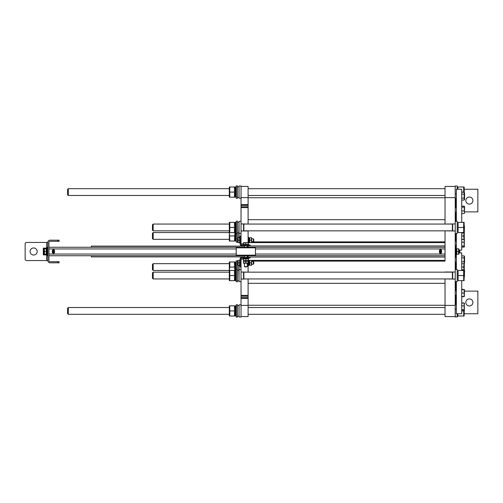 <?xml version="1.0" encoding="UTF-8"?>
<svg xmlns="http://www.w3.org/2000/svg" width="503" height="503" viewBox="0 0 503 503"><rect width="100%" height="100%" fill="white"/><g stroke="black" fill="none" stroke-linecap="round" stroke-linejoin="round"><path stroke-width="0.75" d="M469.362 204.111A3.534 3.534 0 0 0 472.424 198.804A3.534 3.534 0 0 0 466.3 198.804A3.534 3.534 0 0 0 469.362 204.111M464.269 189.254L477.85 189.254L477.85 211.889L464.552 211.889M46.031 254.185L46.031 254.895L43.604 254.895L43.604 248.105L46.031 248.105L46.031 248.815M43.302 248.105L43.302 254.895M43.384 250.657L43.604 251.5L44.107 251.5L44.182 254.191M46.119 248.815A1.811 0.755 107.6 0 1 46.528 248.532L46.867 248.639A1.811 0.755 107.6 0 0 46.559 248.828M46.351 248.149A1.811 0.905 90.4 0 0 46.201 248.124A1.811 0.905 90.4 0 0 46.05 248.149L46.069 248.381A1.811 0.861 99.6 0 1 46.49 248.249A1.811 0.861 99.6 0 1 46.528 248.256L46.798 248.306M46.867 248.451A1.811 0.868 81.1 0 0 46.861 248.438L46.867 248.319A1.811 0.861 99.6 0 0 46.836 248.306A1.811 0.861 99.6 0 0 46.395 248.451L46.408 248.583M46.05 248.174L46.395 248.451M46.867 248.312L46.867 248.249A1.811 0.905 90.4 0 0 46.546 248.13A1.811 0.905 90.4 0 0 46.395 248.149L46.402 248.243M46.05 248.149L46.364 248.124M46.854 254.367L46.854 254.147A1.811 0.767 107 0 1 46.395 254.637L46.081 254.185M46.867 254.688L46.867 254.681A1.811 0.861 80.4 0 1 46.867 254.688L46.861 254.562A1.811 0.868 98.9 0 1 46.395 254.876L46.075 254.537M46.069 254.619A1.811 0.861 80.4 0 1 46.05 254.606L46.056 254.531A1.811 0.767 107 0 0 46.408 254.172A1.622 0.811 90 0 1 46.276 254.147L46.572 254.153A1.622 0.811 90 0 1 46.414 254.172L46.71 254.172A1.622 0.811 90 0 1 46.578 254.153M46.666 254.751L46.867 254.751A1.811 0.905 89.6 0 1 46.546 254.87A1.811 0.905 89.6 0 1 46.452 254.864M46.301 254.864A1.811 0.905 89.6 0 1 46.201 254.876A1.811 0.905 89.6 0 1 46.05 254.851L46.056 254.826A1.811 0.868 98.9 0 0 46.414 254.625M46.282 249.23L46.307 249.626M46.936 248.891L46.936 247.256L47.785 247.256M47.785 255.744L46.936 255.744L46.936 254.109M459.799 252.915L459.799 250.085M459.692 250.085L459.692 252.915M458.893 251.5L459.396 251.5M455.498 247.256L456.064 247.256L456.064 248.891M456.064 254.109L456.064 255.744L455.498 255.744M455.498 245.458L455.498 248.105L455.498 245.458M455.498 254.895L455.498 257.542L455.498 254.895M243.012 244.427L248.671 244.427L248.671 244.992L243.012 244.992L243.012 244.427M245.841 260.95L243.647 260.95L245.841 260.95M245.841 262.987L248.249 262.987L248.249 261.29L243.439 261.29L243.439 262.987L245.841 262.987L245.841 261.29M243.439 263.207L248.249 263.207M249.381 240.183L249.381 241.176L249.381 240.183M249.381 241.214L249.381 241.899L249.381 241.214M248.884 241.805L248.884 241.786A1.981 0.824 107.9 0 1 248.708 241.943L248.928 242.308A1.515 0.629 -72.1 0 0 249.387 241.949L249.104 241.61M249.381 238.768L249.381 239.378L249.356 238.768M249.381 238.579L249.381 238.089L249.142 238.466A1.515 0.421 -64.4 0 0 248.683 239.183L248.928 239.302A1.515 0.421 -64.4 0 1 249.387 238.585L249.343 238.875A1.981 0.553 115.6 0 0 248.954 239.428L248.683 239.183M249.381 238.026L249.142 237.774A1.515 0.742 -83.7 0 0 248.683 238.026L248.928 238.057A1.515 0.742 -83.7 0 1 249.387 237.806M251.418 240.183L251.418 237.781L249.714 237.781L249.714 242.591L251.418 242.591L251.418 240.183L249.714 240.183M251.632 242.591L251.632 237.781M248.916 238.774L248.683 238.479A1.515 0.629 -72.3 0 1 249.142 237.95L249.343 238.416A1.981 0.824 107.7 0 0 249.218 238.504M248.928 238.554A1.515 0.629 -72.3 0 1 249.387 238.032M248.954 240.189L249.142 239.246L248.954 240.189M248.928 240.183L249.387 239.384M249.142 240.164L248.683 240.924M249.142 241.088L249.387 241.201A1.515 0.421 -64.3 0 1 248.928 241.811L248.683 241.691A1.515 0.421 -64.3 0 0 249.142 241.088L249.098 240.918A1.981 0.547 115.7 0 1 248.708 241.471L248.683 241.691M248.683 242.226A1.515 0.629 -72.1 0 0 249.142 241.868M249.387 241.949L249.13 241.578M248.689 242.345A1.515 0.742 -96.3 0 1 248.683 242.339L248.683 242.459A1.515 0.742 -83.5 0 0 248.815 242.496A1.515 0.742 -83.5 0 0 249.142 242.396L249.117 242.213M248.941 242.49A1.515 0.742 -83.5 0 0 249.06 242.528A1.515 0.742 -83.5 0 0 249.387 242.427L249.142 242.396M249.387 242.427L249.318 242.031M248.884 240.528L248.884 240.157M248.884 239.673L248.884 239.277M249.167 241.88L249.167 241.534M249.167 240.176L249.167 239.83M248.105 237.353L248.671 237.353L248.671 243.012L248.249 243.012M253.342 238.768L253.764 239.195L253.764 241.176L253.342 241.597L253.342 238.768L251.758 238.768M237.875 237.781L237.875 242.591M239.617 242.591L238.089 242.591L238.089 237.781L239.617 237.781M239.617 240.183L239.617 237.353L240.183 237.353L240.183 243.012L239.617 243.012L239.617 240.183L238.089 240.183M235.178 223.885L235.178 223.533M235.178 223.219L235.178 222.791M235.178 231.965L235.178 231.418A2.396 1 72.5 0 0 235.184 231.43M235.178 232.147L235.555 232.505A2.396 1.151 99 0 0 236.265 231.952L235.85 231.889A2.396 1.151 99 0 1 235.14 232.443L235.14 232.48A2.396 1.195 89.8 0 0 235.329 232.512L235.744 232.512A2.396 1.195 89.8 0 0 236.265 232.267L235.995 232.267M235.178 231.135L235.178 230.82M229.777 227.45L229.777 232.543L234.492 232.543L234.492 222.357L229.777 222.357L229.777 227.45L234.492 227.45M229.318 222.357L229.318 241.031M236.253 231.808L236.234 231.33M236.221 231.355L236.265 231.952M236.045 230.682L236.265 231.279A2.396 1.012 107.2 0 1 235.555 232.122L235.14 231.99L235.203 231.204M235.838 231.003L236.247 231.474M235.85 231.147A2.396 1.012 107.2 0 1 235.14 231.99M235.97 229.783L236.265 230.286A2.396 0.792 113.4 0 1 235.555 231.355L235.14 231.179L235.209 230.475A4.156 1.371 -66.6 0 0 235.435 230.211M235.819 229.871L236.265 230.286M235.85 230.11A2.396 0.792 113.4 0 1 235.14 231.179M235.97 228.72L236.265 229.072A2.396 0.503 117.6 0 1 235.555 230.28L235.209 229.563A4.156 0.874 -62.4 0 0 235.8 228.632L236.265 229.072M235.85 228.852A2.396 0.503 117.6 0 1 235.14 230.06M235.8 227.463L236.265 227.721L235.555 228.966L235.14 228.733L235.8 227.463M235.85 227.482L235.14 228.733M235.555 227.538L235.14 227.299L235.85 226.111L236.265 226.35L235.624 227.545L236.265 226.35M235.555 226.099L235.14 225.878A2.396 0.49 117.8 0 1 235.85 224.847L236.265 225.067A2.396 0.49 117.8 0 0 235.555 226.099L235.624 226.369A4.156 0.849 -62.2 0 1 236.215 225.426L236.265 225.067M235.14 225.878L235.624 226.369M235.555 224.766L235.14 224.583A2.396 0.78 113.7 0 1 235.85 223.797L236.265 223.98A2.396 0.78 113.7 0 0 235.555 224.766L235.605 225.155M235.907 224.879A4.156 1.352 -66.3 0 1 236.215 224.495L236.265 223.98M235.14 224.583L235.486 225.218M235.555 223.659L235.14 223.527A2.396 1 107.5 0 1 235.85 223.043L236.265 223.169A2.396 1 107.5 0 0 235.555 223.659L235.593 224.017M236.083 223.898A4.156 1.742 -72.5 0 1 236.215 223.797L236.265 222.948A2.396 1.151 81 0 0 236.247 222.923M235.14 223.527L235.36 224.281M236.234 223.162L236.265 222.71A2.396 1.144 99.4 0 0 236.127 222.666A2.396 1.144 99.4 0 0 235.555 222.854L235.58 223.137M235.85 222.64A2.396 1.144 99.4 0 0 235.712 222.596A2.396 1.144 99.4 0 0 235.14 222.785L235.555 222.854M235.14 222.785L235.197 223.458M236.259 222.71L236.265 222.634A2.396 1.195 90.2 0 0 235.744 222.389A2.396 1.195 90.2 0 0 235.555 222.42L235.567 222.596M235.511 222.42A2.396 1.195 90.2 0 0 235.329 222.389A2.396 1.195 90.2 0 0 235.14 222.42L235.555 222.42M235.14 222.42L235.165 222.76M236.234 223.967L236.265 223.621A2.396 1.012 72.8 0 0 236.234 223.571M235.97 225.809L235.97 226.18M235.97 226.947L235.97 227.551M235.97 228.261L235.97 228.915M235.97 229.626L235.97 230.16M235.97 230.808L235.97 231.185M235.486 223.634L235.486 224.124M235.486 224.74L235.486 225.331M235.486 226.061L235.486 226.702M235.486 227.494L235.486 228.004M236.278 233.675L236.278 221.226L237.41 221.226L237.41 242.163L236.278 242.163L236.278 233.675L237.41 233.675M237.41 222.15L238.089 222.169M237.41 222.2L238.768 222.15M46.232 248.815L46.232 254.185L44.427 254.185L44.427 248.815L46.232 248.815M44.182 248.809L44.107 251.5M46.232 251.5L44.427 251.5M46.572 250.595L46.276 250.45A1.622 0.409 116.5 0 1 46.735 249.815L47.024 249.96A1.622 0.409 116.5 0 0 46.572 250.595L46.603 250.752A2.264 0.566 -63.5 0 1 46.999 250.161L47.024 249.96M46.572 249.784L46.276 249.67A1.622 0.622 110.3 0 1 46.735 249.243L47.024 249.356A1.622 0.622 110.3 0 0 46.572 249.784L46.597 249.978M46.779 249.84A2.264 0.868 -69.7 0 1 46.999 249.626L47.024 249.218A1.622 0.761 78.8 0 0 47.012 249.192M46.276 249.67L46.483 250.016M46.408 249.507L46.276 249.117A1.622 0.761 101.1 0 1 46.729 248.947A1.622 0.761 101.1 0 1 46.735 248.947L47.018 249.004A1.622 0.761 101.1 0 0 47.018 249.004A1.622 0.761 101.1 0 0 46.572 249.18M46.955 249.331A2.264 1.063 -78.9 0 1 46.999 249.318L47.024 248.96A1.622 0.811 90 0 0 46.71 248.828A1.622 0.811 90 0 0 46.572 248.853A1.622 0.811 90 0 0 46.414 248.828A1.622 0.811 90 0 0 46.276 248.853L46.578 248.947M46.295 253.896A1.622 0.761 78.9 0 1 46.276 253.883L46.572 253.839A1.622 0.622 110.4 0 0 47.024 253.248L46.735 253.141A1.622 0.622 110.4 0 1 46.276 253.732L46.314 253.367A2.264 0.868 -69.6 0 0 46.483 253.204L46.483 253.204M46.785 254.04L47.024 254.04A1.622 0.811 90 0 1 46.71 254.172M46.88 253.481L47.024 253.782A1.622 0.761 101.2 0 1 46.572 254.153M46.735 253.726A1.622 0.761 101.2 0 1 46.276 254.097L46.307 253.745M46.704 252.242L47.024 252.506A1.622 0.402 116.6 0 1 46.572 253.242L46.314 252.833A2.264 0.566 -63.4 0 0 46.704 252.242L47.024 252.506M46.735 252.355A1.622 0.402 116.6 0 1 46.276 253.097M46.704 251.462L47.024 251.638L46.572 252.437L46.276 252.267L46.704 251.462M46.735 251.469L46.276 252.267M46.572 251.519L46.276 251.349L46.735 250.588L46.603 251.525L47.024 250.752M46.483 251.469L46.483 251.846M46.823 251.148L46.823 251.519M46.823 252.003L46.823 252.399M46.483 249.752L46.483 250.123M46.483 250.551L46.483 250.991M47.785 254.895L47.081 254.895L47.081 248.105L47.785 248.105M245.841 260.611L248.249 260.611L248.249 258.913L243.439 258.913L243.439 260.611L245.841 260.611L245.841 258.913M248.671 258.573L243.012 258.573L243.012 258.008L248.671 258.008L248.671 258.573M245.841 267.062L244.427 266.634L247.256 266.634L245.841 267.062M248.249 242.685L243.439 242.685M246.432 242.742L248.249 242.899L248.249 244.427M243.439 244.427L243.439 242.899L245.841 242.899L245.841 244.427M456.774 251.5L456.774 248.815L458.573 248.815L458.573 254.185L456.774 254.185L456.774 251.5L458.573 251.5L458.573 254.185L456.774 254.185L456.774 248.815L458.573 248.815L458.573 251.5L456.774 251.5M458.893 254.053L458.818 248.809L458.893 254.053M456.705 249.104A1.622 0.761 -101.1 0 1 456.724 249.117L456.428 249.161A1.622 0.622 -69.6 0 0 455.976 249.752A1.622 0.622 -69.6 0 1 456.428 249.161L456.686 249.633A2.264 0.868 110.4 0 0 456.517 249.796L456.517 249.796A2.264 0.868 110.4 0 1 456.686 249.633L456.724 249.268A1.622 0.622 -69.6 0 0 456.265 249.859L456.265 249.859A1.622 0.622 -69.6 0 1 456.724 249.268L456.724 249.117A1.622 0.761 -101.1 0 0 456.705 249.104M456.215 248.96L455.976 248.96A1.622 0.811 -90 0 1 456.29 248.828A1.622 0.811 -90 0 1 456.422 248.847A1.622 0.811 -90 0 0 456.29 248.828A1.622 0.811 -90 0 0 455.976 248.96L456.215 248.96M456.454 248.853A1.622 0.811 -90 0 1 456.586 248.828A1.622 0.811 -90 0 1 456.724 248.853L456.428 248.847A1.622 0.811 -90 0 1 456.586 248.828A1.622 0.811 -90 0 1 456.724 248.853L456.693 249.255L456.428 248.847A1.622 0.761 -78.8 0 0 455.976 249.218A1.622 0.761 -78.8 0 1 456.428 248.847M456.12 249.519L456.265 249.274A1.622 0.761 -78.8 0 1 456.724 248.903A1.622 0.761 -78.8 0 0 456.265 249.274L456.12 249.519M456.296 250.758L455.976 250.494A1.622 0.402 -63.4 0 1 456.428 249.758L456.686 250.167A2.264 0.566 116.6 0 0 456.296 250.758L455.976 250.494A1.622 0.402 -63.4 0 1 456.428 249.758L456.686 250.167A2.264 0.566 116.6 0 0 456.296 250.758L456.265 250.645A1.622 0.402 -63.4 0 1 456.724 249.903A1.622 0.402 -63.4 0 0 456.265 250.645L456.296 250.758M456.296 251.538L455.976 251.362L456.428 250.563L456.686 250.865L456.265 251.531L456.724 250.733L456.428 250.563L455.976 251.362L456.265 251.531L456.724 250.733L456.296 251.538M456.265 252.412L456.397 251.475L456.265 252.412L456.724 251.651L456.428 251.481L456.724 251.651L456.265 252.412M456.265 253.185L455.976 253.04A1.622 0.409 -63.5 0 0 456.428 252.405L456.397 252.248A2.264 0.566 116.5 0 1 456.001 252.839L455.976 253.04A1.622 0.409 -63.5 0 0 456.428 252.405L456.397 252.248A2.264 0.566 116.5 0 1 456.001 252.839L456.265 253.185A1.622 0.409 -63.5 0 0 456.724 252.55L456.428 252.405L456.724 252.55A1.622 0.409 -63.5 0 1 456.265 253.185M455.976 253.644L456.265 253.757A1.622 0.622 -69.7 0 0 456.724 253.33A1.622 0.622 -69.7 0 1 456.265 253.757L455.976 253.644A1.622 0.622 -69.7 0 0 456.428 253.216L456.724 253.33L456.428 253.216A1.622 0.622 -69.7 0 1 455.976 253.644L455.976 253.782A1.622 0.761 -101.2 0 0 455.988 253.808A1.622 0.761 -101.2 0 1 455.976 253.782L455.988 253.65M456.001 253.682L455.976 253.996A1.622 0.761 -78.9 0 0 455.982 253.996A1.622 0.761 -78.9 0 0 456.428 253.82L456.686 253.512L456.428 253.82A1.622 0.761 -78.9 0 1 455.982 253.996L455.976 254.04A1.622 0.811 -90 0 0 456.29 254.172A1.622 0.811 -90 0 0 456.428 254.147L456.705 253.896L456.428 254.147A1.622 0.811 -90 0 1 456.29 254.172A1.622 0.811 -90 0 1 455.976 254.04L455.976 253.996A1.622 0.761 -78.9 0 0 455.982 253.996L456.001 253.682A2.264 1.063 101.1 0 0 456.045 253.669A2.264 1.063 101.1 0 1 456.001 253.682M456.265 254.053A1.622 0.761 -78.9 0 0 456.271 254.053A1.622 0.761 -78.9 0 0 456.724 253.883A1.622 0.761 -78.9 0 1 456.271 254.053L456.271 254.053A1.622 0.761 -78.9 0 1 456.265 254.053M456.724 253.732L456.693 253.374L456.711 253.738M456.177 251.852L456.177 251.481L456.177 251.852M456.177 250.997L456.177 250.601L456.177 250.997M456.517 253.248L456.517 252.877L456.517 253.248M456.517 252.449L456.517 252.009L456.517 252.449M456.517 251.531L456.517 251.154L456.517 251.531M455.925 248.105L455.925 254.895L455.215 254.895L455.925 254.895L455.925 248.105L455.215 248.105L455.925 248.105M464.294 296.468L464.439 289.678M461.723 289.678L464.15 289.678L464.15 296.468L461.723 296.468M461.723 293.073L464.15 293.073M461.723 280.643L461.723 313.746L456.347 313.746L456.347 281.63M456.347 269.463L456.347 254.172M461.723 270.457L461.723 252.915L458.893 252.915M455.781 290.809L455.781 281.63M455.781 269.463L455.781 262.069M455.781 304.592L455.781 295.336M239.051 186.003L239.051 198.169L239.051 186.003L241.031 186.003L241.031 186.424L248.105 186.424L248.105 197.616L241.031 197.616L241.031 186.424M243.861 223.917L243.861 230.99M243.578 230.99L243.578 223.917M248.105 224.055L241.031 223.917L241.031 244.144A0.849 0.849 0 0 0 241.88 244.992L250.085 244.992L250.085 245.841L241.88 245.841A1.698 1.698 0 0 1 240.183 244.144L240.183 235.938L241.031 235.938M238.768 237.781L239.051 221.37L239.051 237.781M463.716 192.221L463.665 186.99L458.082 186.99L457.629 189.254M464.269 192.429L464.124 186.99M463.665 192.083L461.723 192.083M445.029 195.478L248.105 195.478M229.091 195.478L68.301 195.478L67.591 194.774L67.591 189.398L68.301 188.688L68.301 195.478L67.591 194.774M455.215 186.424L455.215 197.616L445.029 197.616L445.029 186.424L455.215 186.424L455.215 186.003L457.196 186.003L457.196 189.254M457.196 186.003L457.479 189.254M463.665 227.45L463.665 232.543L458.082 232.543L458.082 222.357L463.665 222.357L463.665 227.45L458.082 227.45M464.124 232.543L464.124 222.357M452.386 230.846L243.861 230.846M229.091 230.846L153.182 230.846L152.472 230.141L152.472 224.766L153.182 224.055L153.182 230.846M452.386 230.99L452.386 223.917M452.669 223.917L452.669 230.99M251.758 241.88L445.029 241.88L445.029 230.846L455.215 230.99L455.215 223.917L445.029 224.055L445.029 219.673L248.105 219.673M457.196 221.37L457.196 233.537L457.196 221.37L455.215 221.37M245.841 247.822L236.221 247.822L236.221 255.178L255.461 255.178L255.461 247.822L245.841 247.822M255.461 255.178L254.895 255.744L236.787 255.744L236.221 255.178M244.427 257.159L244.427 255.744L48.917 255.744L48.917 247.256L254.895 247.256L255.461 247.822M57.688 262.817L57.688 261.686L59.103 261.686L59.103 262.817L50.048 262.817A2.264 2.264 0 0 1 47.785 260.554L47.785 242.446A2.264 2.264 0 0 1 50.048 240.183L59.103 240.183L59.103 241.314L57.688 241.314L57.688 240.183M57.688 261.686L50.048 261.686A1.132 1.132 0 0 1 48.917 260.554L48.917 242.446A1.132 1.132 0 0 1 50.048 241.314L57.688 241.314M48.917 249.664L48.917 253.336M47.785 242.446L46.653 242.446L46.653 248.142M47.785 260.554L26.565 260.554A1.415 1.415 0 0 1 25.15 259.139L25.15 243.861A1.415 1.415 0 0 1 26.565 242.446L46.653 242.446M33.638 255.034A3.534 3.534 0 0 0 36.7 249.733A3.534 3.534 0 0 0 30.576 249.733A3.534 3.534 0 0 0 33.638 255.034M91.357 247.256L91.357 246.124L244.427 246.124M247.256 246.124L248.105 246.124M91.357 255.744L91.357 256.876L244.427 256.876M247.256 256.876L248.105 256.876M48.917 254.046L52.815 254.046A1.767 1.767 0 0 0 53.305 254.116L53.588 254.116A1.767 1.767 0 0 0 54.073 254.046L236.221 254.046M255.461 254.046L439.874 254.046A1.767 1.767 0 0 0 440.364 254.116L440.647 254.116A1.767 1.767 0 0 0 441.131 254.046L445.029 254.046L445.029 247.256L254.895 247.256M445.029 248.954L441.131 248.954A1.767 1.767 0 0 0 440.647 248.884L440.364 248.884A1.767 1.767 0 0 0 439.874 248.954L255.461 248.954M236.221 248.954L54.073 248.954A1.767 1.767 0 0 0 53.588 248.884L53.305 248.884A1.767 1.767 0 0 0 52.815 248.954L48.917 248.954M445.029 254.046L445.029 255.744L247.256 255.744L247.256 257.159M439.446 250.651L440.502 250.796L440.647 252.663A0.314 0.314 0 0 0 440.961 252.349L440.961 250.651A0.314 0.314 0 0 0 440.647 250.337L440.364 250.337A0.314 0.314 0 0 0 440.043 250.651L440.043 252.349A0.314 0.314 0 0 0 440.364 252.663L440.364 253.267A0.918 0.918 0 0 1 439.446 252.349L439.446 250.651A0.918 0.918 0 0 1 440.364 249.733L440.647 249.733A0.918 0.918 0 0 1 441.559 250.651L441.559 252.349A0.918 0.918 0 0 1 440.647 253.267M440.502 252.204L440.364 253.267M440.502 250.796L440.647 249.733M54.5 252.349L53.444 252.204L53.444 250.796L53.903 250.651A0.314 0.314 0 0 0 53.588 250.337L53.305 250.337A0.314 0.314 0 0 0 52.985 250.651L52.985 252.349A0.314 0.314 0 0 0 53.305 252.663L53.588 252.663A0.314 0.314 0 0 0 53.903 252.349L53.903 250.651L54.5 250.651L54.5 252.349A0.918 0.918 0 0 1 53.588 253.267L53.305 253.267A0.918 0.918 0 0 1 52.387 252.349L52.387 250.651A0.918 0.918 0 0 1 53.305 249.733L53.588 249.733A0.918 0.918 0 0 1 54.5 250.651M53.444 252.204L53.305 253.267M53.444 250.796L52.387 250.651M248.105 272.154L241.031 272.01L241.031 267.062L240.183 267.062L240.183 258.856A1.698 1.698 0 0 1 241.88 257.159L241.031 256.876M241.031 267.062L241.031 258.856A0.849 0.849 0 0 1 241.88 258.008L250.085 258.008L250.085 257.159L241.88 257.159M469.362 305.962A3.534 3.534 0 0 0 472.424 300.662A3.534 3.534 0 0 0 466.3 300.662A3.534 3.534 0 0 0 469.362 305.962M464.552 291.111L477.85 291.111L477.85 313.746L464.269 313.746M243.439 259.139L241.031 259.139M241.88 245.841L241.031 245.615M243.439 243.861L241.031 243.861M248.105 242.616L248.105 230.99L241.031 230.99M248.105 223.917L248.105 207.601L241.031 207.601L241.031 197.616M241.031 223.917L241.031 207.601M248.105 206.802L248.105 205.387L241.031 205.387M241.031 204.589L248.105 204.589L248.105 197.616M241.031 305.384L248.105 305.384L248.105 316.576L241.031 316.576L241.031 279.083L248.105 278.945M248.105 305.384L248.105 298.411L241.031 298.411M241.031 297.613L248.105 297.613L248.105 296.198M241.031 295.399L248.105 295.399L248.105 279.083M248.105 272.01L248.105 263.289M248.105 297.613L248.105 298.411M248.105 204.589L248.105 205.387M241.031 206.802L248.105 206.752L248.105 207.601M248.105 295.399L248.105 296.248L241.031 296.198M445.029 219.673L445.029 197.742L248.105 197.742M445.029 241.88L445.029 242.616L248.671 242.616M248.105 245.841L248.105 247.256M445.029 242.616L445.029 247.256M248.105 255.744L248.105 257.159M445.029 255.744L445.029 260.384L248.671 260.384M445.029 260.384L445.029 261.12L251.758 261.12M248.947 261.359L248.671 261.12A1.515 0.629 -72.3 0 1 249.142 260.585L249.343 261.051A1.981 0.824 107.7 0 0 249.218 261.139M445.029 261.12L445.029 230.99M445.029 279.083L445.029 305.384L455.215 305.384L455.215 279.083L445.029 278.945L445.029 305.258L248.105 305.258M455.215 197.616L455.215 223.917M445.029 197.616L445.029 223.917M455.215 230.99L455.215 272.01L445.029 272.01M455.215 305.384L455.215 316.576L445.029 316.576L445.029 305.384M235.178 187.852L235.178 187.424M229.777 186.99L229.777 197.176L234.492 197.176L234.492 186.99L229.777 186.99L229.443 188.248M235.178 307.352L235.178 307M235.178 306.685L235.178 306.258M235.178 315.431L235.178 315.023M235.178 315.614L235.555 315.972A2.396 1.151 99 0 0 236.265 315.419L235.85 315.356A2.396 1.151 99 0 1 235.14 315.909L235.14 315.947A2.396 1.195 89.8 0 0 235.329 315.978L235.744 315.978A2.396 1.195 89.8 0 0 236.265 315.733L235.995 315.733M235.178 314.601L235.178 314.287M229.777 310.917L229.777 316.01L234.492 316.01L234.492 305.824L229.777 305.824L229.777 310.917L234.492 310.917M229.318 305.824L229.318 316.01M235.97 309.276L235.97 309.647M235.97 310.414L235.97 311.017M235.97 311.728L235.97 312.382M235.97 313.092L235.97 313.627M235.97 314.274L235.97 314.652M235.486 307.1L235.486 307.591M235.486 308.207L235.486 308.798M235.486 309.527L235.486 310.169M235.486 310.961L235.486 311.47M236.247 315.199L236.234 314.796M236.221 314.821L236.265 315.419M236.045 314.149L236.265 314.746A2.396 1.012 107.2 0 1 235.555 315.588L235.14 315.456L235.203 314.671M235.838 314.469L236.265 314.746M235.85 314.614A2.396 1.012 107.2 0 1 235.14 315.456M235.97 313.25L236.265 313.753A2.396 0.792 113.4 0 1 235.555 314.821L235.14 314.645L235.209 313.941A4.156 1.371 -66.6 0 0 235.435 313.677M235.819 313.338L236.265 313.753M235.85 313.576A2.396 0.792 113.4 0 1 235.14 314.645M235.97 312.187L236.265 312.539A2.396 0.503 117.6 0 1 235.555 313.746L235.209 313.029A4.156 0.874 -62.4 0 0 235.8 312.099L236.265 312.539M235.85 312.319A2.396 0.503 117.6 0 1 235.14 313.526M235.8 310.929L236.265 311.187L235.555 312.432L235.14 312.2L235.8 310.929M235.85 310.948L235.14 312.2M235.555 311.005L235.14 310.766L235.85 309.578L236.265 309.817L235.624 311.011L236.265 309.817M235.555 309.565L235.14 309.345A2.396 0.49 117.8 0 1 235.85 308.314L236.265 308.534A2.396 0.49 117.8 0 0 235.555 309.565L235.624 309.835A4.156 0.849 -62.2 0 1 236.215 308.892L236.265 308.534M235.14 309.345L235.624 309.835M235.555 308.232L235.14 308.05A2.396 0.78 113.7 0 1 235.85 307.264L236.265 307.446A2.396 0.78 113.7 0 0 235.555 308.232L235.605 308.622M235.907 308.345A4.156 1.352 -66.3 0 1 236.215 307.962L236.265 307.088A2.396 1.012 72.8 0 0 236.234 307.037M235.14 308.05L235.486 308.685M235.555 307.126L235.14 306.993A2.396 1 107.5 0 1 235.85 306.509L236.265 306.635A2.396 1 107.5 0 0 235.555 307.126L235.593 307.484M236.083 307.364A4.156 1.742 -72.5 0 1 236.215 307.264L236.265 306.415A2.396 1.151 81 0 0 236.247 306.39M235.14 306.993L235.36 307.748M236.234 306.629L236.265 306.176A2.396 1.144 99.4 0 0 236.127 306.132A2.396 1.144 99.4 0 0 235.555 306.321L235.58 306.604M235.85 306.107A2.396 1.144 99.4 0 0 235.712 306.063A2.396 1.144 99.4 0 0 235.14 306.252L235.555 306.321M235.14 306.252L235.197 306.924M236.259 306.176L236.265 306.101A2.396 1.195 90.2 0 0 235.744 305.855A2.396 1.195 90.2 0 0 235.555 305.887L235.567 306.063M235.511 305.887A2.396 1.195 90.2 0 0 235.329 305.855A2.396 1.195 90.2 0 0 235.14 305.887L235.555 305.887M235.14 305.887L235.165 306.226M236.278 317.142L236.278 304.692L237.41 304.692L237.41 317.142L236.278 317.142M237.41 305.617L238.089 305.635M237.41 305.667L238.768 305.617M241.031 316.576L241.031 316.997L239.051 316.997L239.051 304.831L241.031 304.831M239.051 316.997L239.051 304.831M457.479 313.746L457.479 316.714L455.215 316.997L455.215 316.576M457.196 316.997L457.196 313.746M463.716 310.779L463.665 316.01L458.082 316.01L457.629 313.746M464.124 316.01L464.269 310.571M463.665 310.917L461.723 310.917M445.029 314.312L248.105 314.312M229.091 314.312L68.301 314.312L67.591 313.602L67.591 308.226L68.301 307.522L68.301 314.312L67.591 313.602M235.178 263.497L235.178 263.144M235.178 262.83L235.178 262.403M229.777 267.062L229.777 261.969L234.492 261.969L234.492 267.062L229.777 267.062L229.374 270.457M234.895 270.457L234.492 267.062M229.318 261.969L229.318 280.643M235.178 233.021L235.178 232.493L235.178 233.021M235.178 240.453L235.178 240.044M235.178 240.635L235.555 240.994A2.396 1.151 99 0 0 236.265 240.44L235.85 240.377A2.396 1.151 99 0 1 235.14 240.931L235.14 240.968A2.396 1.195 89.8 0 0 235.329 241L235.744 241A2.396 1.195 89.8 0 0 236.265 240.755L235.995 240.755M235.178 239.623L235.178 239.309M229.374 232.543L229.777 241.031L234.492 241.031L234.895 232.543M229.777 235.938L234.492 235.938M235.178 271.985L235.178 271.633M235.85 270.74A2.396 1.144 99.4 0 0 235.712 270.696A2.396 1.144 99.4 0 0 235.14 270.884L235.197 271.557A2.396 1.012 107.2 0 1 235.178 271.576L235.178 270.891M235.178 280.064L235.178 279.655M235.178 280.246L235.555 280.605A2.396 1.151 99 0 0 236.265 280.052L235.85 279.989A2.396 1.151 99 0 1 235.14 280.542L235.14 280.58A2.396 1.195 89.8 0 0 235.329 280.611L235.744 280.611A2.396 1.195 89.8 0 0 236.265 280.366L235.995 280.366M235.178 279.234L235.178 278.92M229.777 275.55L229.777 280.643L234.492 280.643L234.492 270.457L229.777 270.457L229.777 275.55L234.492 275.55M235.97 265.421L235.97 265.791M235.97 266.559L235.97 267.162M235.97 267.873L235.97 268.527M235.97 269.237L235.97 269.771M235.486 263.245L235.486 263.735M235.486 264.352L235.486 264.943M235.486 265.672L235.486 266.313M235.486 267.106L235.486 267.615M236.253 271.192L236.259 271.268A2.396 1 107.5 0 0 235.555 271.758L235.593 272.117M236.247 271.595L236.234 272.066M236.045 270.293L236.247 270.721M235.97 269.394L236.265 269.897A2.396 0.792 113.4 0 1 235.907 270.513M235.819 269.482L236.265 269.897M235.85 269.721A2.396 0.792 113.4 0 1 235.379 270.488M235.511 270.52A2.396 1.195 90.2 0 0 235.329 270.488A2.396 1.195 90.2 0 0 235.14 270.52L235.209 270.086A4.156 1.371 -66.6 0 0 235.435 269.822M235.97 268.332L236.265 268.684A2.396 0.503 117.6 0 1 235.555 269.891L235.209 269.174A4.156 0.874 -62.4 0 0 235.8 268.244L236.265 268.684M235.85 268.464A2.396 0.503 117.6 0 1 235.14 269.671M235.8 267.074L236.265 267.332L235.555 268.577L235.14 268.344L235.8 267.074M235.85 267.093L235.14 268.344M235.555 267.15L235.14 266.911L235.85 265.722L236.265 265.961L235.624 267.156L236.265 265.961M235.555 265.71L235.14 265.49A2.396 0.49 117.8 0 1 235.85 264.459L236.265 264.679A2.396 0.49 117.8 0 0 235.555 265.71L235.624 265.98A4.156 0.849 -62.2 0 1 236.215 265.037L236.265 264.679M235.14 265.49L235.624 265.98M235.555 264.377L235.14 264.194A2.396 0.78 113.7 0 1 235.85 263.409L236.265 263.591A2.396 0.78 113.7 0 0 235.555 264.377L235.605 264.767M235.907 264.49A4.156 1.352 -66.3 0 1 236.215 264.106L236.265 263.591M235.14 264.194L235.486 264.829M235.555 263.27L235.14 263.138A2.396 1 107.5 0 1 235.85 262.654L236.265 262.78A2.396 1 107.5 0 0 235.555 263.27L235.593 263.629M236.083 263.509A4.156 1.742 -72.5 0 1 236.215 263.409L236.265 262.56A2.396 1.151 81 0 0 236.247 262.535M235.14 263.138L235.36 263.893M236.234 262.773L236.265 262.321A2.396 1.144 99.4 0 0 236.127 262.277A2.396 1.144 99.4 0 0 235.555 262.465L235.58 262.748M235.85 262.252A2.396 1.144 99.4 0 0 235.712 262.208A2.396 1.144 99.4 0 0 235.14 262.396L235.555 262.465M235.14 262.396L235.197 263.069M236.259 262.321L236.265 262.245A2.396 1.195 90.2 0 0 235.744 262A2.396 1.195 90.2 0 0 235.555 262.032L235.567 262.208M235.511 262.032A2.396 1.195 90.2 0 0 235.329 262A2.396 1.195 90.2 0 0 235.14 262.032L235.555 262.032M235.14 262.032L235.165 262.371M236.234 263.578L236.265 263.232A2.396 1.012 72.8 0 0 236.234 263.182M235.97 234.297L235.97 234.668M235.97 235.435L235.97 236.039M235.97 236.75L235.97 237.403M235.97 238.114L235.97 238.648M235.97 239.296L235.97 239.673M235.486 233.229L235.486 233.82M235.486 234.549L235.486 235.19M235.486 235.982L235.486 236.492M236.247 240.22L236.234 239.818M236.221 239.843L236.265 240.44M236.045 239.17L236.265 239.768A2.396 1.012 107.2 0 1 235.555 240.61L235.14 240.478L235.203 239.692M235.838 239.491L236.265 239.768M235.85 239.635A2.396 1.012 107.2 0 1 235.14 240.478M235.97 238.271L236.265 238.774A2.396 0.792 113.4 0 1 235.555 239.843L235.14 239.667L235.209 238.963A4.156 1.371 -66.6 0 0 235.435 238.699M235.819 238.359L236.265 238.774M235.85 238.598A2.396 0.792 113.4 0 1 235.14 239.667M235.97 237.209L236.265 237.561A2.396 0.503 117.6 0 1 235.555 238.768L235.209 238.051A4.156 0.874 -62.4 0 0 235.8 237.12L236.265 237.561M235.85 237.341A2.396 0.503 117.6 0 1 235.14 238.548M235.8 235.951L236.265 236.209L235.555 237.454L235.14 237.221L235.8 235.951M235.85 235.97L235.14 237.221M235.555 236.026L235.14 235.788L235.85 234.599L236.265 234.838L235.624 236.033L236.265 234.838M235.555 234.587L235.14 234.367A2.396 0.49 117.8 0 1 235.85 233.335L236.265 233.555A2.396 0.49 117.8 0 0 235.555 234.587L235.624 234.857A4.156 0.849 -62.2 0 1 236.215 233.914L236.265 233.555M235.14 234.367L235.624 234.857M236.102 232.399L236.265 232.468A2.396 0.78 113.7 0 0 235.555 233.254L235.605 233.644M235.907 233.367A4.156 1.352 -66.3 0 1 236.215 232.983L236.265 232.468M235.58 232.512A2.396 0.78 113.7 0 0 235.14 233.071L235.555 233.254M235.14 233.071L235.486 233.706M234.945 232.543L235.159 232.197M236.265 196.824A2.396 1.144 80.6 0 1 236.259 196.824L236.265 196.824A2.396 1.144 80.6 0 1 236.259 196.824L236.265 196.899A2.396 1.195 89.8 0 1 235.744 197.145A2.396 1.195 89.8 0 0 236.265 196.899L235.995 196.899M235.473 197.126A2.396 1.195 89.8 0 1 235.329 197.145A2.396 1.195 89.8 0 1 235.14 197.113L234.945 197.176M235.844 196.497L236.265 196.585A2.396 1.151 99 0 1 236.247 196.61M236.259 195.478L236.265 195.912A2.396 1.012 107.2 0 1 236.234 195.963L236.265 196.365M235.178 196.598L235.184 196.063M236.278 188.688L236.265 188.612A2.396 0.78 113.7 0 0 235.555 189.398L235.605 189.788M235.555 188.292L235.14 188.16A2.396 1 107.5 0 1 235.85 187.676L236.265 187.801A2.396 1 107.5 0 0 236.247 187.808A2.396 1 107.5 0 0 235.555 188.292L235.593 188.65M236.083 188.531A4.156 1.742 -72.5 0 1 236.215 188.43L236.265 187.581A2.396 1.151 81 0 0 236.247 187.556L236.265 187.342A2.396 1.144 99.4 0 0 236.259 187.342A2.396 1.144 99.4 0 0 236.127 187.298A2.396 1.144 99.4 0 0 235.555 187.487L235.58 187.77M235.511 187.053A2.396 1.195 90.2 0 0 235.329 187.022L235.329 187.022A2.396 1.195 90.2 0 0 235.14 187.053L234.945 186.99M236.234 187.795L236.265 187.267A2.396 1.195 90.2 0 0 235.744 187.022L235.744 187.022A2.396 1.195 90.2 0 0 235.555 187.053L235.567 187.229M235.97 273.909L235.97 274.28M235.97 275.047L235.97 275.65M235.97 276.361L235.97 277.015M235.97 277.725L235.97 278.26M235.97 278.907L235.97 279.284M235.486 271.733L235.486 272.224M235.486 272.84L235.486 273.431M235.486 274.16L235.486 274.801M235.486 275.594L235.486 276.103M236.247 279.831L236.234 279.429M236.221 279.454L236.265 280.052M236.045 278.781L236.265 279.379A2.396 1.012 107.2 0 1 235.555 280.221L235.14 280.089L235.203 279.303M235.838 279.102L236.265 279.379M235.85 279.247A2.396 1.012 107.2 0 1 235.14 280.089M235.97 277.882L236.265 278.385A2.396 0.792 113.4 0 1 235.555 279.454L235.14 279.278L235.209 278.574A4.156 1.371 -66.6 0 0 235.435 278.31M235.819 277.97L236.265 278.385M235.85 278.209A2.396 0.792 113.4 0 1 235.14 279.278M235.97 276.82L236.265 277.172A2.396 0.503 117.6 0 1 235.555 278.379L235.209 277.662A4.156 0.874 -62.4 0 0 235.8 276.732L236.265 277.172M235.85 276.952A2.396 0.503 117.6 0 1 235.14 278.159M235.8 275.562L236.265 275.82L235.555 277.065L235.14 276.832L235.8 275.562M235.85 275.581L235.14 276.832M235.555 275.638L235.14 275.399L235.85 274.21L236.265 274.449L235.624 275.644L236.265 274.449M235.555 274.198L235.14 273.978A2.396 0.49 117.8 0 1 235.85 272.947L236.265 273.167A2.396 0.49 117.8 0 0 235.555 274.198L235.624 274.468A4.156 0.849 -62.2 0 1 236.215 273.525L236.265 273.167M235.14 273.978L235.624 274.468M235.555 272.865L235.14 272.683A2.396 0.78 113.7 0 1 235.85 271.897L236.265 272.079A2.396 0.78 113.7 0 0 235.555 272.865L235.605 273.255M235.907 272.978A4.156 1.352 -66.3 0 1 236.215 272.595L236.265 272.079M235.14 272.683L235.486 273.318M235.555 271.758L235.14 271.626A2.396 1 107.5 0 1 235.85 271.142L236.265 271.048A2.396 1.151 81 0 0 236.247 271.023M236.083 271.997A4.156 1.742 -72.5 0 1 236.215 271.897L236.265 271.268M235.14 271.626L235.36 272.381M236.234 271.262L236.265 270.809A2.396 1.144 99.4 0 0 236.127 270.765A2.396 1.144 99.4 0 0 235.555 270.954L235.58 271.236M235.14 270.884L235.555 270.954M236.259 270.809L236.265 270.733A2.396 1.195 90.2 0 0 235.744 270.488A2.396 1.195 90.2 0 0 235.555 270.52L235.567 270.696M235.165 270.859L235.555 270.52M237.41 261.761L237.806 261.774L237.41 261.812M237.41 270.249L238.089 270.268M237.41 270.3L238.768 270.249M236.278 269.325L236.278 260.837L237.41 260.837L237.41 281.774L236.278 281.774L236.278 269.325L237.41 269.325M239.051 265.219L239.051 281.63L241.031 281.63M239.051 281.63L238.768 265.219M243.861 272.01L243.861 279.083M243.578 279.083L243.578 272.01M241.031 272.01L241.031 279.083M452.386 279.083L452.386 272.01M452.669 272.01L452.669 279.083M455.215 279.083L455.215 272.01M457.196 269.463L457.196 281.63L457.196 269.463L455.215 269.463M464.269 269.916L464.269 263.522M464.118 269.797L463.665 267.062L464.074 263.723M463.665 267.062L461.723 267.062M229.091 270.457L153.182 270.457L152.472 269.746L152.472 264.371L153.182 263.666L153.182 270.457M464.269 239.478L464.269 233.084M464.074 239.277L463.665 235.938L464.118 233.203M463.665 235.938L461.723 235.938M229.091 239.334L153.182 239.334L152.472 238.629L152.472 233.254L153.182 232.543L153.182 239.334M463.665 275.55L463.665 280.643L458.082 280.643L458.082 270.457L463.665 270.457L463.665 275.55L458.082 275.55M464.124 280.643L464.124 270.457M452.386 278.945L243.861 278.945M229.091 278.945L153.182 278.945L152.472 278.234L152.472 272.859L153.182 272.154L153.182 278.945M249.375 260.567A1.515 0.742 -96.5 0 1 249.387 260.573L249.142 260.409A1.515 0.742 -83.7 0 0 248.683 260.661L248.928 260.692A1.515 0.742 -83.7 0 1 249.387 260.441M248.928 261.189A1.515 0.629 -72.3 0 1 249.387 260.667M248.954 262.063L248.683 261.818A1.515 0.421 -64.4 0 1 249.142 261.101L249.343 261.51A1.981 0.553 115.6 0 0 248.954 262.063L248.683 261.818M248.928 261.937A1.515 0.421 -64.4 0 1 249.387 261.22L249.381 260.724L249.381 261.214M248.954 262.824L249.142 261.881L248.954 262.824M248.928 262.817L249.387 262.019L249.142 262.799M249.381 262.044L249.381 263.811L249.098 263.553A1.981 0.547 115.7 0 1 248.708 264.106L248.928 264.446A1.515 0.421 -64.3 0 0 249.387 263.836L249.381 262.95L248.683 263.559M248.683 264.327A1.515 0.421 -64.3 0 0 249.142 263.723M249.142 264.503L249.381 264.999L249.381 264.591A1.515 0.629 -72.1 0 1 248.928 264.943L248.683 264.861A1.515 0.629 -72.1 0 0 249.142 264.503L249.104 264.245M248.884 264.44L248.884 264.421A1.981 0.824 107.9 0 1 248.708 264.578L248.683 264.861M249.387 264.584L249.13 264.213M248.689 264.98A1.515 0.742 -96.3 0 1 248.683 264.974L248.683 265.094A1.515 0.742 -83.5 0 0 248.815 265.131A1.515 0.742 -83.5 0 0 249.142 265.031L249.117 264.848M248.941 265.125A1.515 0.742 -83.5 0 0 249.06 265.163A1.515 0.742 -83.5 0 0 249.387 265.062L249.142 265.031M249.387 265.062L249.318 264.666M248.249 259.988L248.671 259.988L248.671 265.647L248.105 265.647M239.617 262.817L239.617 259.988L240.183 259.988L240.183 265.647L239.617 265.647L239.617 262.817L238.089 262.817L238.089 260.409L239.617 260.409M464.294 232.807L464.439 226.017M464.15 226.017L464.15 232.807L461.723 232.807M461.723 255.882L464.15 255.882L464.552 256.58L464.552 263.031L464.15 263.723L461.723 263.723L464.15 263.723L464.15 257.844L464.15 261.767L461.723 261.767M464.294 310.502L464.294 303.215M456.347 198.408L455.215 198.408M464.552 199.37L464.552 192.919L464.15 192.221L464.15 200.062L464.552 199.37L464.15 200.062L461.723 200.062L464.15 200.062M461.723 198.107L464.15 198.107L464.15 194.183L461.723 194.183M461.723 192.221L464.15 192.221M461.723 233.203L464.382 232.927M464.294 246.841L464.294 239.554M461.723 247.118L464.15 247.118L461.723 247.118M461.723 239.277L464.15 239.277L464.552 239.969L464.15 239.409L464.15 246.986L464.552 246.42M461.723 246.986L464.15 246.986M461.723 245.967L464.15 245.967M461.723 242.182L464.15 242.182M461.723 239.409L464.15 239.409M464.382 213.442L464.552 206.702L464.15 206.136L464.382 213.442L461.723 213.712M461.723 210.939L464.15 210.939M461.723 207.154L464.15 207.154M461.723 206.136L464.15 206.136M456.347 248.828L456.347 233.537M456.347 221.37L456.347 189.254L461.723 189.254L461.723 222.357M458.893 250.085L461.723 250.085L461.723 232.543M455.781 221.37L455.781 212.191M455.781 207.664L455.781 198.408M455.781 240.931L455.781 233.537M456.347 262.069L455.215 262.069M464.15 255.882L464.15 257.844L461.723 257.844M464.552 263.031L464.15 263.723M461.723 289.288L464.382 289.558M461.723 296.864L464.382 296.588M461.723 303.07L464.15 303.07L464.552 303.63L464.15 302.938L461.723 302.938M461.723 310.779L464.15 310.779M464.15 303.07L464.15 310.647L464.552 310.081M461.723 310.647L464.15 310.647M461.723 309.628L464.15 309.628M461.723 305.843L464.15 305.843M464.382 277.103L464.552 270.363L464.15 269.797L464.15 277.373M461.723 269.797L464.15 269.797M249.381 263.849L249.381 264.534L249.381 263.849M249.381 261.403L249.381 262.013L249.356 261.403M251.418 262.817L251.418 260.409L249.714 260.409L249.714 265.219L251.418 265.219L251.418 262.817L249.714 262.817M251.632 265.219L251.632 260.409M248.884 263.163L248.884 262.792M248.884 262.308L248.884 261.912M249.167 264.515L249.167 264.169M249.167 262.811L249.167 262.465M253.342 261.403L253.764 261.824L253.764 263.805L253.342 264.232L253.342 261.403L251.758 261.403M237.875 260.409L237.875 265.219M239.617 265.219L238.089 265.219L238.089 262.817M235.178 188.518L235.178 188.166M235.178 196.78L235.555 197.138A2.396 1.151 99 0 0 236.265 196.585L236.221 195.988M235.178 195.768L235.178 195.453M229.777 192.083L234.492 192.083M229.318 186.99L229.318 197.176M235.97 190.442L235.97 190.813M235.97 191.58L235.97 192.184M235.97 192.894L235.97 193.548M235.97 194.259L235.97 194.793M235.97 195.441L235.97 195.818M235.486 188.267L235.486 188.757M235.486 189.373L235.486 189.964M235.486 190.694L235.486 191.335M235.486 192.127L235.486 192.636M235.329 197.145L235.744 197.145L235.329 197.145A2.396 1.195 89.8 0 1 235.14 197.113L235.14 197.075A2.396 1.151 99 0 0 235.85 196.522M236.045 195.315L236.265 195.912A2.396 1.012 107.2 0 1 235.555 196.755L235.14 196.623L235.203 195.837M235.838 195.636L236.265 195.912M235.85 195.78A2.396 1.012 107.2 0 1 235.14 196.623M235.97 194.416L236.265 194.919A2.396 0.792 113.4 0 1 235.555 195.988L235.14 195.812L235.209 195.107A4.156 1.371 -66.6 0 0 235.435 194.843M235.819 194.504L236.265 194.919M235.85 194.743A2.396 0.792 113.4 0 1 235.14 195.812M235.97 193.353L236.265 193.705A2.396 0.503 117.6 0 1 235.555 194.913L235.209 194.196A4.156 0.874 -62.4 0 0 235.8 193.265L236.265 193.705M235.85 193.485A2.396 0.503 117.6 0 1 235.14 194.692M235.8 192.096L236.265 192.353L235.555 193.598L235.14 193.366L235.8 192.096M235.85 192.115L235.14 193.366M235.555 192.171L235.14 191.932L235.85 190.744L236.265 190.983L235.624 192.177L236.265 190.983M235.555 190.731L235.14 190.511A2.396 0.49 117.8 0 1 235.85 189.48L236.265 189.7A2.396 0.49 117.8 0 0 235.555 190.731L235.624 191.002A4.156 0.849 -62.2 0 1 236.215 190.059L236.265 189.7M235.14 190.511L235.624 191.002M235.555 189.398L235.14 189.216A2.396 0.78 113.7 0 1 235.85 188.43L236.215 189.128A4.156 1.352 -66.3 0 0 235.907 189.512M235.14 189.216L235.486 189.851M235.14 188.16L235.36 188.914M235.85 187.273A2.396 1.144 99.4 0 0 235.712 187.229A2.396 1.144 99.4 0 0 235.14 187.418L235.555 187.487M235.14 187.418L235.197 188.091M235.329 187.022L235.744 187.022L235.329 187.022A2.396 1.195 90.2 0 0 235.14 187.053L235.555 187.053M235.14 187.053L235.165 187.393M236.234 188.6L236.265 188.254A2.396 1.012 72.8 0 0 236.234 188.204M236.278 198.308L236.278 185.859L237.41 185.859L237.41 198.308L236.278 198.308M237.41 186.783L238.089 186.802M237.41 186.833L238.768 186.783M46.402 250.645L46.402 251.135M46.402 251.418L46.402 251.99M46.402 252.336L46.402 252.713M456.605 251.5L456.605 251.01L456.605 251.5M456.605 250.664L456.605 250.287L456.605 250.664M456.605 252.355L456.605 251.865L456.605 252.355M46.653 254.858L46.653 260.554M440.364 252.349L439.446 252.349M440.364 250.651L440.364 249.733M440.647 250.651L441.559 250.651M440.647 252.349L441.559 252.349M53.588 252.349L53.588 253.267M53.305 252.349L52.387 252.349M53.305 250.651L53.305 249.733M53.588 250.651L53.588 249.733M445.029 245.954L248.105 245.954M445.029 257.046L248.105 257.046M445.029 283.327L248.105 283.327M46.49 248.249L46.836 248.306M46.201 248.124L46.546 248.13M251.758 241.597L253.342 241.597M229.091 232.147L229.318 232.543M235.712 222.596L236.127 222.666M235.329 222.389L235.744 222.389M237.41 232.757L238.768 232.757M244.427 245.841L244.427 247.256M244.427 263.327L244.427 266.634M247.256 245.841L247.256 247.256M247.256 263.327L247.256 266.634M456.347 290.809L455.215 290.809M456.347 295.336L455.215 295.336M239.051 198.169L241.031 198.169M238.768 233.254L241.031 233.537M239.051 221.37L241.031 221.37M68.301 188.688L229.091 188.688M248.105 188.688L445.029 188.688M153.182 224.055L229.091 224.055M243.861 224.055L452.386 224.055M457.196 233.537L455.215 233.537M236.787 247.256L236.221 247.822M235.159 315.639L234.945 316.01M235.712 306.063L236.127 306.132M235.329 305.855L235.744 305.855M237.41 316.224L238.768 316.224M68.301 307.522L229.091 307.522M248.105 307.522L445.029 307.522M235.159 240.66L234.945 241.031M229.091 270.853L229.318 270.457M235.159 280.272L234.945 280.643M235.712 262.208L236.127 262.277M235.329 262L235.744 262M235.712 270.696L236.127 270.765M235.329 270.488L235.744 270.488M237.41 241.245L237.806 241.245M237.41 280.856L238.768 280.856M238.768 269.746L241.031 269.463M457.196 281.63L455.215 281.63M153.182 263.666L229.091 263.666M153.182 232.543L229.091 232.543M153.182 272.154L229.091 272.154M243.861 272.154L452.386 272.154M456.347 193.881L455.215 193.881M456.347 240.931L455.215 240.931M456.347 245.458L455.215 245.458M456.347 207.664L455.215 207.664M456.347 212.191L455.215 212.191M456.347 257.542L455.215 257.542M456.347 304.592L455.215 304.592M456.347 309.119L455.215 309.119M251.758 264.232L253.342 264.232M235.712 187.229L236.127 187.298M237.41 197.39L238.768 197.39"/></g></svg>
